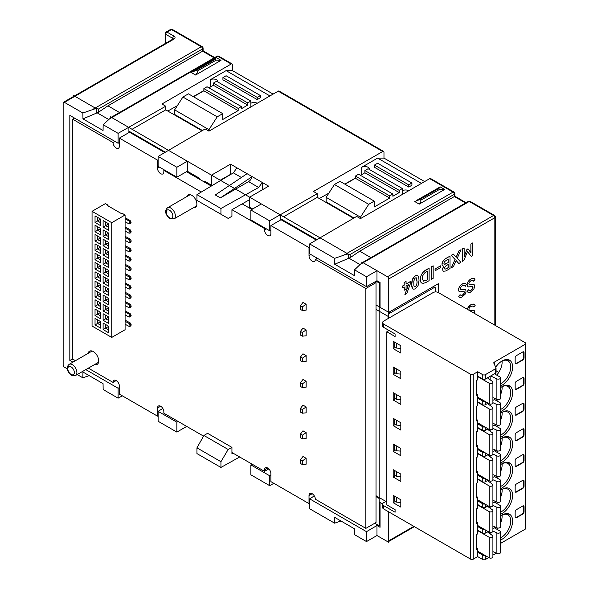 <?xml version="1.0" encoding="UTF-8"?>
<svg xmlns="http://www.w3.org/2000/svg" width="589" height="589" viewBox="0 0 589 589"><rect width="100%" height="100%" fill="white"/><g stroke="black" fill="none" stroke-linecap="round" stroke-linejoin="round"><path stroke-width="0.88" d="M424.632 181.574L383.976 158.095L383.976 152.227A1.796 1.038 -60 0 0 383.601 151.41A1.796 1.038 -60 0 0 382.703 151.498L313.451 191.477L317.265 193.678L269.629 220.823L269.629 230.733L250.877 219.911L250.877 210.001L269.629 220.823M273.112 94.093L232.456 70.621L232.456 64.753A1.796 1.038 -60 0 0 232.081 63.929A1.796 1.038 -60 0 0 231.182 64.017L161.938 103.995L165.745 106.197L118.109 133.342L118.109 143.26L69.826 115.378L69.826 360.38L72.926 362.169M67.345 368.861L64.415 367.168A1.796 1.038 60 0 1 63.148 364.966L63.148 103.082A1.796 1.038 60 0 1 63.516 102.258A1.796 1.038 60 0 1 64.415 102.346L82.865 113L82.953 118.882L103.06 130.493L103.149 124.706L118.109 133.342M85.803 369.605L118.109 388.254L118.109 398.171L103.149 389.528L103.06 383.645L82.953 372.034L82.865 377.821L77.196 374.545M69.826 360.38L72.734 359.135M118.109 143.26L119.368 142.582M176.862 177.179L158.117 166.356L158.117 156.438L176.862 167.269L187.346 161.217L187.346 171.237L176.862 177.179L176.862 167.269M199.421 179.189L199.421 178.202L187.346 171.237M211.127 86.598L208.823 87.79M203.868 90.603L193.251 96.618M177.363 105.637L167.806 111.056M202.439 130.5L174.638 114.45L174.638 109.863L208.948 129.676L217.208 116.836L222.73 113.64L222.73 119.515L238.17 110.599L238.17 108.398L241.35 106.565L241.35 108.766L247.704 105.1L247.704 102.898L250.877 101.065L250.877 103.266A4.491 2.592 0 0 1 257.231 103.266M496.041 368.059A1.796 1.038 180 0 1 495.511 368.795L485.307 374.685A1.796 1.038 180 0 1 482.759 374.685L477.679 371.755L477.679 376.15L482.759 379.088A1.796 1.038 0 0 0 485.307 379.088L495.511 373.19A1.796 1.038 0 0 0 496.041 372.462L496.041 368.059A1.796 1.038 180 0 0 495.982 367.786L493.832 363.163A1.796 1.038 0 0 1 493.766 362.89A1.796 1.038 0 0 1 494.296 362.161L525.329 344.241A1.796 1.038 180 0 0 525.852 343.512A1.796 1.038 180 0 0 525.329 342.776L438.29 292.527L438.29 283.721L388.74 312.332L380.06 307.325L380.06 282.499L376.982 280.717L376.982 270.704L387.466 276.756A1.796 1.038 60 0 1 388.74 278.958L388.74 312.332L390.006 313.068A2.695 1.553 -60 0 0 388.74 314.357M366.505 531.668L366.505 541.578L354.534 534.672L354.445 528.782L334.721 517.392L334.633 523.179L309.63 508.749L309.63 498.831L366.505 531.668L376.982 525.506L380.06 527.288L380.06 502.454L382.622 503.934M360.078 264.505L362.75 262.363L468.365 201.379A1.796 1.038 -120 0 1 469.264 201.475L360.078 264.505L354.534 269.843L366.505 276.756L376.982 270.704M465.56 202.999L454.362 196.535L359.702 251.186L350.19 257.643L350.138 254.448C348.725 253.793 346.634 254.028 343.88 255.155L334.633 258.357L334.721 264.24L354.445 275.63L354.534 269.843M376.982 280.717L366.505 286.666L309.63 253.83L309.63 243.92L334.633 258.357M366.505 276.756L366.505 286.666M252.681 208.955L249.603 207.181L249.603 197.16L261.361 203.949L250.877 210.001M269.629 230.733L270.888 230.063M362.647 174.079L360.343 175.264M355.388 178.077L344.771 184.099M328.883 193.111L319.326 198.537M353.952 217.974L326.159 201.931L326.159 197.344L360.468 217.15L368.729 204.317L374.251 201.121L374.251 206.989L389.69 198.081L389.69 195.879L392.87 194.046L392.87 196.247L399.217 192.574L399.217 190.372L402.397 188.539L402.397 190.74A4.491 2.592 0 0 1 408.751 190.74M220.242 180.205L230.549 174.359L230.549 164.147L211.488 175.154L211.488 185.174L204.501 181.14L204.501 182.126M211.488 175.154L187.346 161.217M230.549 164.147L268.665 186.161L249.603 197.16M158.117 156.438L205.134 128.939L208.948 131.141L278.192 91.162A1.796 1.038 120 0 1 279.09 91.067L383.601 151.41M383.976 158.095L377.623 158.095L361.734 167.269A4.491 2.592 0 0 1 368.088 167.269A4.491 2.592 0 0 1 369.406 169.102A4.491 2.592 0 0 1 369.362 169.47M421.459 183.407L377.623 158.095M408.751 187.074L411.925 185.24L411.925 183.039L377.623 163.234L374.442 165.067L374.442 167.269L408.751 187.074L408.751 184.872L411.925 183.039M466.09 202.697L454.899 196.24L454.855 193.56A1.796 1.016 179.1 0 1 454.333 194.289A1.796 1.038 -120 0 0 453.059 192.117A1.796 1.038 -60 0 1 453.957 192.029L430.611 178.548A1.796 1.038 120 0 0 429.712 178.636L360.468 218.615L360.468 217.15M334.721 264.24L350.19 257.643M359.702 251.186L370.901 257.651M309.63 243.92L356.654 216.421L360.468 218.615M280.416 214.948L280.416 220.087M280.416 218.615L316.727 239.576M353.481 218.254L317.265 197.344L317.265 193.678M317.265 197.344L283.596 216.781M419.235 204.133L414.789 201.563L419.611 199.583L420.76 200.245C421.157 201.342 420.649 202.638 419.235 204.133L444.643 189.459L440.197 186.89L416.401 200.525M420.76 200.245L439.814 189.238L438.672 188.576L439.18 187.368M439.814 189.238L444.643 189.459M262.311 189.827L262.311 182.487L258.659 187.464L220.941 208.491L220.941 214.234L196.954 200.378L196.954 194.635L233.369 172.864L236.903 167.821M265.168 228.157L264.535 228.525L231.933 209.699L249.603 199.671M231.933 209.699L231.933 216.303L228.164 218.401L220.941 214.234M247.063 173.689L215.302 194.959L220.382 197.897L248.558 181.633A5.389 3.114 -60 0 0 252.151 176.619L220.382 197.897M220.941 208.491L196.954 194.635M374.251 201.121L339.949 181.316L334.419 184.504L368.729 204.317M334.419 184.504L326.159 197.344M402.397 188.539L368.088 168.734L364.915 170.567L364.915 172.768L399.217 192.574M360.468 175.338L364.915 172.768M392.87 194.046L358.561 174.234L355.388 176.074L355.388 178.268L389.69 198.081M345.029 184.247L355.388 178.268M364.915 170.567L399.217 190.372M355.388 176.074L389.69 195.879M374.442 165.067L408.751 184.872M165.745 106.197L165.745 109.863L201.961 130.773M128.903 127.474L128.903 131.141L165.207 152.102M165.745 109.863L132.076 129.308M128.903 131.141L128.903 132.606M103.149 124.706L111.358 117.218L216.98 56.242A1.796 1.038 -120 0 1 217.878 56.33L108.693 119.368M197.131 71.136L216.192 60.13L215.044 59.467L215.559 58.259L216.568 57.781L221.015 60.35L195.607 75.024L191.16 72.454L195.99 70.474L197.131 71.136C197.536 72.233 197.028 73.529 195.607 75.024M82.953 118.882L98.422 112.285L98.37 109.09C96.949 108.435 94.866 108.67 92.105 109.797L82.865 113M119.515 112.514L107.934 105.829L98.422 112.285M214.698 57.56L203.124 50.882L203.087 48.202A1.796 1.016 179.1 0 1 202.564 48.931L98.37 109.09M107.934 105.829L202.616 51.191M232.456 70.621L226.102 70.621L210.221 79.787A4.491 2.592 0 0 1 216.568 79.787A4.491 2.592 0 0 1 217.886 81.621A4.491 2.592 0 0 1 217.842 81.989M269.939 95.926L226.102 70.621M257.231 99.593L260.404 97.759L260.404 95.558L226.102 75.753L222.922 77.586L222.922 79.787L257.231 99.593L257.231 97.391L260.404 95.558M208.948 131.141L208.948 129.676M222.73 113.64L188.428 93.835L182.899 97.03L217.208 116.836M182.899 97.03L174.638 109.863M250.877 101.065L216.568 81.253L213.395 83.093L213.395 85.287L247.704 105.1M208.948 87.857L213.395 85.287M241.35 106.565L207.041 86.76L203.868 88.593L203.868 90.794L238.17 110.599M193.509 96.773L203.868 90.794M213.395 83.093L247.704 102.898M203.868 88.593L238.17 108.398M222.922 77.586L257.231 97.391M216.192 60.13L221.015 60.35M366.505 541.578L376.982 535.526L388.74 542.314L388.74 511.87L388.74 540.842A1.796 1.038 60 0 1 388.365 541.666A1.796 1.038 60 0 1 387.466 541.578L376.982 535.526L376.982 525.506M334.633 523.179L340.95 520.993M82.865 377.821L89.182 375.635M118.109 398.171L122.357 395.852M119.368 387.562L118.109 388.254M176.862 422.18L176.862 432.09L158.117 421.268L158.117 411.358L176.862 422.18L178.114 421.444M158.117 411.358L162.807 408.435M309.63 498.831L314.327 495.909M270.888 475.036L269.629 475.735L269.629 485.645L273.878 483.333M252.129 464.176L250.877 464.912L269.629 475.735M176.862 432.09L186.713 426.407M269.629 485.645L250.877 474.822L250.877 464.912M203.927 435.485L196.954 447.846L196.954 453.589L220.941 467.445L220.941 461.702L228.164 449.481L203.927 435.485L207.564 433.313L231.933 447.382L231.933 453.979L233.237 453.265M220.941 467.445L239.686 456.99M228.164 449.481L231.933 447.382M220.941 461.702L196.954 447.846M469.617 310.609L473.976 310.278L469.521 310.558M467.46 308.82L470.236 305.205L472.43 304.138L474.285 304.292L472.989 303.968L470.817 304.712L468.594 306.597L467.364 308.769M467.482 251.628L471.2 256.355L467.504 251.584L463.808 260.625L462.255 261.406L462.255 248.933L464.139 247.962L464.139 256.752L466.922 249.412L467.96 248.816L470.964 252.85L470.869 243.964L472.628 242.948L472.724 255.479L471.2 256.355M470.869 252.718L470.869 243.964M466.922 249.412L464.139 256.458M456.107 260.552L458.802 263.511L456.122 260.515L453.442 266.611L451.336 267.715L455.039 259.44L451.203 255.317L453.324 254.095L456.232 257.253L458.934 250.855L461.04 249.751L457.211 258.276L460.922 262.289L458.802 263.511M458.934 250.855L456.151 257.165M443.723 266.228L442.589 268.569L442.957 270.911M443.053 270.969L442.685 268.628L443.878 266.206L442.575 265.823L442.022 264.8L442.611 261.796L445.21 258.821L450.04 256.097L450.04 268.569L445.799 270.984L443.355 271.234M445.21 258.821L443.222 260.632L442.044 263.084L442.052 265.131L443.186 266.191M435.021 268.959L440.682 265.801L440.682 267.553L435.116 270.763L435.021 268.959L440.682 265.801M431.339 279.37L431.244 266.839L433.173 265.838L433.173 278.31L431.339 279.37L431.244 266.839M425.81 269.976L429.123 268.172L429.123 280.644L425.906 282.506L423.219 283.412L421.216 282.676L420.325 280.57L420.517 277.154L421.481 274.548L423.469 271.801L429.123 268.172M411.667 285.496L412.337 279.701L414.671 276.293L416.46 275.438L417.837 275.74L418.617 276.992L419.051 280.239L418.102 285.569L415.392 288.787L413.765 289.236L412.572 288.654L411.63 284.406M408.457 284.575L404.879 294.662L408.604 284.494L406.064 285.959L406.064 289.177L404.245 290.23L404.15 287.064M406.064 284.001L410.585 281.395L410.68 282.882L406.771 293.565L404.879 294.662M404.245 290.23L404.245 287.012L402.655 287.815L402.655 285.967L404.15 285.105L404.15 282.484L406.064 281.49L406.064 284.112L410.68 281.446M473.851 281.328L472.717 280.298L470.876 280.769L469.359 282.124L468.822 283.795L469.558 284.914L473.35 284.399L474.285 284.818L474.616 286.953L473.828 289.118L470.412 292.196L468.815 292.6L467.637 291.982L467.32 291.371L468.601 289.766L469.595 290.465L470.994 290.237L472.459 288.927L473.011 287.336L472.334 286.416L468.586 286.953L467.578 286.497L467.062 284.885L467.703 282.264L469.588 279.893L471.892 278.531L473.821 278.369L474.962 279.333L473.851 281.328L473.085 280.445M467.114 285.555L467.806 286.688M472.643 286.519L472.834 287.859L471.951 289.361L470.559 290.34L468.962 290.186M468.601 289.766L467.224 291.319L468.012 292.335M474.079 284.642L469.219 284.774M465.31 286.261L464.176 285.231L462.328 285.702L460.819 287.057L460.281 288.72L461.018 289.847L464.809 289.332L465.744 289.751L466.076 291.886L465.281 294.051L461.872 297.128L460.274 297.533L459.096 296.908L458.772 296.304L460.061 294.691L461.054 295.398L462.446 295.17L463.918 293.859L464.471 292.269L463.793 291.349L460.046 291.886L459.037 291.43L458.514 289.817L459.162 287.196L461.047 284.826L463.352 283.456L465.281 283.302L466.422 284.266L465.31 286.261L464.544 285.378M458.573 290.487L459.265 291.621M464.103 291.452L464.287 292.792L463.403 294.294L462.019 295.273L460.414 295.118M460.061 294.691L458.676 296.252L459.472 297.268M465.531 289.574L460.679 289.707M474.285 304.292L475.139 305.426L473.851 307.024M473.519 306.494L472.172 305.978L470.228 306.906L469.065 308.356L469.013 310.263M474.071 310.337L474.624 311.316L474.447 313.4M472.805 312.332L472.187 312.096M462.35 261.464L462.255 248.933M462.35 248.992L464.139 247.962M467.018 249.464L468.056 248.867M470.964 244.015L472.724 243.007M451.432 267.767L455.039 259.44M455.135 259.491L451.203 255.317M451.299 255.368L453.42 254.146M459.03 250.907L461.04 249.751M445.306 258.873L445.888 258.387M445.983 258.438L450.04 256.097M446.631 268.658L448.222 267.737L448.222 264.424L445.475 266.221L444.57 267.708L444.57 268.724L445.196 269.158L448.126 267.686L448.126 264.483M448.222 259.027L444.459 261.671L443.9 263.312L444.32 264.262L448.222 262.628L448.222 259.027M445.947 268.989L446.536 268.606M445.851 268.93L444.835 269.055M444.916 264.314L448.126 262.569L448.126 259.086M444.82 264.262L444.275 264.225M435.116 270.763L435.116 269.018M431.339 266.898L433.173 265.838M421.93 283.154L421.474 282.889M421.312 282.727L420.877 282.234M420.612 281.461L420.325 280.57M420.421 280.629L420.244 279.451M420.34 279.51L420.325 278.214M420.421 278.266L420.413 277.647M420.509 277.706L420.517 277.154M420.612 277.205L420.62 276.734M420.708 276.793L420.708 276.403M420.804 276.455L420.877 275.902M420.973 275.954L421.223 275.063M421.319 275.122L421.481 274.548M421.577 274.599L421.834 273.929M421.93 273.988L422.21 273.333M422.306 273.384L422.549 272.862M422.644 272.921L423.116 272.177M423.211 272.236L423.469 271.801M424.117 271.345L424.824 270.638M424.919 270.69L425.906 270.034M427.297 271.109L424.426 273.112L422.718 275.777L422.298 279.105L423.557 281.152L427.297 279.841L427.297 271.109M425.457 280.85L427.202 279.782L427.202 271.168M425.361 280.791L423.211 280.982M411.726 284.465L411.667 283.287M411.763 283.338L411.77 282.271M411.866 282.33L411.91 281.395M412.005 281.446L412.064 280.666M412.16 280.725L412.204 280.114M412.3 280.173L412.337 279.701M412.433 279.753L412.58 279.09M412.675 279.142L412.845 278.509M412.941 278.568L413.044 278.17M413.139 278.229L413.309 277.765M413.404 277.824L413.677 277.294M413.772 277.353L414.126 276.786M414.222 276.845L414.671 276.293M414.766 276.351L415.297 275.866M415.392 275.917L415.922 275.571M416.018 275.63L416.46 275.438M412.941 288.978L412.572 288.654M412.668 288.713L412.337 288.323M412.3 288.109L412.064 287.668M412.16 287.719L411.91 287.115M412.005 287.167L411.77 286.394M411.866 286.445L411.763 285.547M417.1 282.175L416.681 278.214L415.952 277.706L414.833 278.354L413.802 281.196L413.868 285.753L414.222 286.703L415.09 286.968L416.681 285.01L417.1 282.175L416.29 277.809M416.791 284.634L417.005 282.116M416.695 284.575L415.598 286.563L414.391 286.85M402.751 287.874L402.655 285.967M402.751 286.026L404.15 285.105M404.245 285.157L404.15 282.484M404.245 282.536L406.064 281.49M467.21 285.606L467.062 284.885M467.158 284.943L467.114 284.156M467.21 284.215L467.239 283.53M467.335 283.581L467.364 283.073M467.57 282.83L467.703 282.264M467.799 282.322L467.88 281.947M467.975 282.006L468.115 281.571M468.211 281.623L468.365 281.196M468.689 280.96L468.977 280.467M469.308 280.283L469.588 279.893M469.683 279.952L470.14 279.466M470.236 279.517L470.825 279.017M470.92 279.076L471.384 278.73M471.48 278.781L471.892 278.531M473.917 278.42L474.285 278.604M458.669 290.539L458.514 289.817M458.61 289.876L458.573 289.089M458.669 289.147L458.698 288.463M458.794 288.514L458.824 288.006M459.03 287.763L459.162 287.196M459.258 287.255L459.332 286.88M459.427 286.939L459.575 286.497M459.67 286.556L459.825 286.129M460.142 285.893L460.436 285.4M460.767 285.216L461.047 284.826M461.143 284.885L461.599 284.391M461.695 284.45L462.277 283.95M462.372 284.001L462.836 283.662M462.932 283.714L463.352 283.456M465.376 283.353L465.744 283.537M264.535 228.525L264.535 229.99A4.491 2.592 -120 0 0 267.715 235.49A4.491 2.592 -120 0 0 269.961 235.71A4.491 2.592 -120 0 0 270.888 233.656L270.888 225.587L309.004 247.594L309.004 255.663A4.491 2.592 -120 0 0 312.185 261.163A4.491 2.592 -120 0 0 314.43 261.391A4.491 2.592 -120 0 0 315.358 259.329L365.865 288.492L365.865 528.37L376.032 522.502L376.032 282.624L374.84 281.932M270.888 225.587L281.056 219.719L316.109 239.959M186.485 171.723L211.311 186.05L186.485 171.723M242.182 203.882L251.827 209.448L242.182 203.882M74.575 118.124L72.675 119.221L113.014 142.509A4.491 2.592 -120 0 0 116.195 148.008A4.491 2.592 -120 0 0 118.441 148.237A4.491 2.592 -120 0 0 119.368 146.175L119.368 138.106L129.536 132.238L164.589 152.477M113.014 142.509L114.914 141.412M72.675 119.221L72.675 359.099L75.451 360.704M88.343 368.147L113.014 382.394A4.491 2.592 -120 0 1 113.949 380.332A4.491 2.592 -120 0 1 116.195 380.56L113.014 382.394M119.368 138.106L157.491 160.112L157.491 168.182A4.491 2.592 -120 0 0 160.664 173.689A4.491 2.592 -120 0 0 162.91 173.91A4.491 2.592 -120 0 0 163.845 171.855L163.845 170.383L164.471 170.022M201.32 192.021L163.845 170.383M365.865 528.37L315.358 499.214A4.491 2.592 -120 0 0 312.185 493.715A4.491 2.592 -120 0 0 309.939 493.486A4.491 2.592 -120 0 0 309.004 495.548L309.004 503.617L270.888 481.611L270.888 473.541A4.491 2.592 -120 0 0 267.715 468.034A4.491 2.592 -120 0 0 265.47 467.813A4.491 2.592 -120 0 0 264.535 469.867L264.535 471.34L268.798 468.881M160.664 406.233L157.491 408.067A4.491 2.592 -120 0 1 158.419 406.012A4.491 2.592 -120 0 1 160.664 406.233A4.491 2.592 -120 0 1 163.845 411.733L163.845 413.206L203.558 436.132M231.933 452.514L264.535 471.34M157.491 408.067L157.491 416.136L119.368 394.129L119.368 386.06A4.491 2.592 -120 0 0 116.195 380.56M94.527 364.591A7.635 4.41 -120 0 0 97.141 364.429A7.635 4.41 -120 0 0 98.311 358.311A7.635 4.41 -120 0 0 93.32 351.581A7.635 4.41 -120 0 0 89.506 351.206A7.635 4.41 -120 0 0 88.055 353.393M193.464 207.703A7.186 4.152 -120 0 0 195.386 207.424A7.186 4.152 -120 0 0 196.49 201.659A7.186 4.152 -120 0 0 191.793 195.327A7.186 4.152 -120 0 0 188.2 194.974A7.186 4.152 -120 0 0 186.993 196.498M158.117 415.775L157.491 416.136M309.63 503.256L309.004 503.617M365.865 288.492L376.032 282.624M317.257 258.232L315.358 259.329M309.63 247.233L309.004 247.594M158.117 159.752L157.491 160.112M73.632 96.419L73.632 95.558L96.5 108.766L96.5 112.433L108.626 119.434M110.474 117.822L110.474 116.836L348.268 254.124L348.268 257.791L360.012 264.571M361.867 262.959L361.867 261.972L388.74 277.485L388.74 318.2M388.74 330.304L388.74 330.672M374.759 523.238L379.206 525.808L379.206 282.992L376.121 281.211M108.759 329.906L105.645 328.11L105.645 324.51L103.104 323.044L103.104 329.575L108.759 326.306L108.759 332.837L103.104 329.575M108.03 205.87L108.03 205.141L107.397 205.509L121.82 213.829L122.453 213.468L125.089 214.992L111.748 222.694L92.053 211.318L92.053 326.056L111.748 337.423L111.748 222.694M108.03 205.141L105.394 203.617L92.053 211.318M111.748 337.423L125.089 329.722L125.089 214.992M95.035 278.332L95.035 271.801L100.69 275.07L100.69 281.601L95.035 278.332L97.583 276.867L97.583 273.274L95.035 271.801M95.035 287.653L95.035 281.122L100.69 284.384L100.69 290.914L95.035 287.653L97.583 286.18L97.583 282.587L95.035 281.122M95.035 296.966L95.035 290.436L100.69 293.705L100.69 300.228L95.035 296.966L97.583 295.501L97.583 291.901L95.035 290.436M95.035 306.28L95.035 299.757L100.69 303.018L100.69 309.549L95.035 306.28L97.583 304.815L97.583 301.222L95.035 299.757M95.035 315.601L95.035 309.07L100.69 312.332L100.69 318.863L95.035 315.601L97.583 314.128L97.583 310.536L95.035 309.07M95.035 324.914L95.035 318.384L100.69 321.653L100.69 328.183L95.035 324.914L97.583 323.449L97.583 319.856L95.035 318.384M95.035 222.436L95.035 215.905L100.69 219.167L100.69 225.697L95.035 222.436L97.583 220.963L97.583 217.37L95.035 215.905M95.035 231.749L95.035 225.219L100.69 228.488L100.69 235.011L95.035 231.749L97.583 230.284L97.583 226.691L95.035 225.219M95.035 241.07L95.035 234.54L100.69 237.801L100.69 244.332L95.035 241.07L97.583 239.598L97.583 236.005L95.035 234.54M95.035 250.384L95.035 243.853L100.69 247.122L100.69 253.645L95.035 250.384L97.583 248.919L97.583 245.318L95.035 243.853M95.035 259.697L95.035 253.174L100.69 256.436L100.69 262.966L95.035 259.697L97.583 258.232L97.583 254.639L95.035 253.174M95.035 269.018L95.035 262.488L100.69 265.749L100.69 272.28L95.035 269.018L97.583 267.546L97.583 263.953L95.035 262.488M103.104 323.044L108.759 326.306M103.104 320.254L103.104 313.731L108.759 316.992L108.759 323.523L103.104 320.254L105.645 318.789L105.645 315.196L103.104 313.731M103.104 310.94L103.104 304.41L108.759 307.679L108.759 314.202L103.104 310.94L105.645 309.475L105.645 305.882L103.104 304.41M103.104 301.627L103.104 295.096L108.759 298.358L108.759 304.888L103.104 301.627L105.645 300.154L105.645 296.561L103.104 295.096M103.104 292.306L103.104 285.775L108.759 289.044L108.759 295.575L103.104 292.306L105.645 290.841L105.645 287.248L103.104 285.775M103.104 282.992L103.104 276.462L108.759 279.723L108.759 286.254L103.104 282.992L105.645 281.527L105.645 277.927L103.104 276.462M103.104 273.671L103.104 267.148L108.759 270.41L108.759 276.94L103.104 273.671L105.645 272.206L105.645 268.613L103.104 267.148M103.104 264.358L103.104 257.827L108.759 261.096L108.759 267.62L103.104 264.358L105.645 262.893L105.645 259.3L103.104 257.827M103.104 255.044L103.104 248.514L108.759 251.775L108.759 258.306L103.104 255.044L105.645 253.572L105.645 249.979L103.104 248.514M103.104 245.723L103.104 239.193L108.759 242.462L108.759 248.992L103.104 245.723L105.645 244.258L105.645 240.665L103.104 239.193M103.104 236.41L103.104 229.879L108.759 233.141L108.759 239.671L103.104 236.41L105.645 234.945L105.645 231.344L103.104 229.879M103.104 227.089L103.104 220.566L108.759 223.827L108.759 230.358L103.104 227.089L105.645 225.624L105.645 222.031L103.104 220.566M100.69 275.07L97.583 276.867L100.69 278.663M100.69 284.384L97.583 286.18L100.69 287.977M100.69 293.705L97.583 295.501L100.69 297.298M100.69 303.018L97.583 304.815L100.69 306.611M100.69 312.332L97.583 314.128L100.69 315.932M100.69 325.246L97.583 323.449L100.69 321.653M125.089 310.852L130.132 313.562L131.119 315.196L131.119 315.932L130.103 316.514L129.116 314.151L125.089 311.986M125.089 314.916L129.116 317.088L130.103 316.514L129.116 317.088M108.759 320.585L105.645 318.789L108.759 316.992M100.69 219.167L97.583 220.963L100.69 222.767M100.69 232.081L97.583 230.284L100.69 228.488M125.089 231.072L129.116 233.237L130.103 232.67L129.116 230.306L125.089 228.134M129.116 233.237L131.119 232.081L130.132 232.648L131.119 232.081L131.119 231.344L130.103 231.933M125.089 227.001L130.132 229.717L131.119 231.344M108.759 236.741L105.645 234.945L108.759 233.141M125.089 221.751L129.116 223.923L130.103 223.349L129.116 220.985L125.089 218.821M129.116 223.923L131.06 222.797L130.073 223.371L131.06 222.797L131.06 222.068L130.103 222.62M125.089 217.753L130.073 220.433L131.06 222.068M129.116 220.985L130.073 220.433M108.759 227.42L105.645 225.624L108.759 223.827M100.69 237.801L97.583 239.598L100.69 241.394M100.69 247.122L97.583 248.919L100.69 250.715M100.69 256.436L97.583 258.232L100.69 260.029M100.69 265.749L97.583 267.546L100.69 269.35M108.759 307.679L105.645 309.475L108.759 311.272M125.089 301.531L130.132 304.248L131.119 305.882L131.119 306.611L130.103 307.2L129.116 304.837L125.089 302.665M125.089 305.603L129.116 307.767L130.103 307.2L129.116 307.767M108.759 298.358L105.645 300.154L108.759 301.951M125.089 292.218L130.132 294.934L131.119 296.561L131.119 297.298L130.103 297.887L129.116 295.516L125.089 293.351M125.089 296.282L129.116 298.454L130.103 297.887L129.116 298.454M108.759 289.044L105.645 290.841L108.759 292.637M125.089 282.897L130.132 285.613L131.119 287.248L131.119 287.977L130.103 288.566L129.116 286.202L125.089 284.031M125.089 286.968L129.116 289.14L130.103 288.566L129.116 289.14M108.759 279.723L105.645 281.527L108.759 283.324M125.089 273.583L130.132 276.3L131.119 277.927L131.119 278.663L130.103 279.252L129.116 276.889L125.089 274.717M125.089 277.655L129.116 279.819L130.103 279.252L129.116 279.819M108.759 270.41L105.645 272.206L108.759 274.003M125.089 268.334L129.116 270.506L130.103 269.931L129.116 267.568L125.089 265.403M129.116 270.506L131.119 269.35L130.132 269.917L131.119 269.35L131.119 268.613L130.103 269.202M125.089 264.27L130.132 266.979L131.119 268.613M108.759 261.096L105.645 262.893L108.759 264.689M125.089 259.02L129.116 261.185L130.103 260.618L129.116 258.254L125.089 256.082M129.116 261.185L131.119 260.029L130.132 260.603L131.119 260.029L131.119 259.3L130.103 259.882M125.089 254.949L130.132 257.665L131.119 259.3M108.759 251.775L105.645 253.572L108.759 255.368M125.089 249.699L129.116 251.871L130.103 251.304L129.116 248.933L125.089 246.769M129.116 251.871L131.119 250.715L130.132 251.282L131.119 250.715L131.119 249.979L130.103 250.568M125.089 245.635L130.132 248.352L131.119 249.979M108.759 242.462L105.645 244.258L108.759 246.055M125.089 240.386L129.116 242.558L130.103 241.983L129.116 239.62L125.089 237.448M129.116 242.558L131.119 241.394L130.132 241.969L131.119 241.394L131.119 240.665L130.103 241.247M125.089 236.314L130.132 239.031L131.119 240.665M125.089 320.166L130.132 322.882L131.119 324.51L131.119 325.246L130.103 325.835L129.116 323.471L125.089 321.299M125.089 324.237L129.116 326.402L130.103 325.835L129.116 326.402M438.29 292.527A3.593 2.076 180 0 0 433.209 292.527L383.653 321.138A3.593 2.076 180 0 0 382.6 322.603A3.593 2.076 180 0 0 383.653 324.068L470.692 374.317A1.796 1.038 180 0 0 473.232 374.317L473.232 559.182A1.796 1.038 0 0 1 470.692 559.182L383.653 508.933A3.593 2.076 0 0 1 382.6 507.468L382.6 504.162A3.593 2.076 180 0 1 383.653 502.697L386.833 500.864M522.789 505.995L516.435 509.669A1.796 1.038 120 0 0 515.161 511.87L515.161 517.002A1.796 1.038 120 0 0 515.537 517.827A1.796 1.038 120 0 0 516.435 517.738L522.789 514.064A1.796 1.038 120 0 0 524.055 511.87L524.055 506.731A1.796 1.038 120 0 0 523.687 505.907A1.796 1.038 120 0 0 522.789 505.995M523.393 505.826A1.796 1.038 -60 0 1 523.673 506.584L523.673 511.723A1.796 1.038 -60 0 1 522.406 513.925L516.178 517.517A1.796 1.038 -60 0 1 515.323 517.628M525.852 343.512L525.852 528.37A1.796 1.038 0 0 1 525.329 529.106L500.532 543.419M500.532 539.98A14.828 8.563 120 0 0 502.137 539.193A14.828 8.563 120 0 0 508.925 532.39A14.828 8.563 120 0 0 509.772 514.388A14.828 8.563 120 0 0 502.137 514.985L502.137 514.985A14.828 8.563 120 0 0 500.532 516.052M516.435 483.989A1.796 1.038 120 0 0 515.161 486.19L515.161 491.329A1.796 1.038 120 0 0 515.537 492.146A1.796 1.038 120 0 0 516.435 492.058L522.789 488.391A1.796 1.038 120 0 0 524.055 486.19L524.055 481.058A1.796 1.038 120 0 0 523.687 480.234A1.796 1.038 120 0 0 522.789 480.322L516.435 483.989M500.532 514.3A14.828 8.563 120 0 0 502.137 513.52A14.828 8.563 120 0 0 508.925 506.717A14.828 8.563 120 0 0 509.772 488.708A14.828 8.563 120 0 0 502.137 489.312L502.137 489.312A14.828 8.563 120 0 0 500.532 490.379M516.435 458.316A1.796 1.038 120 0 0 515.161 460.517L515.161 465.649A1.796 1.038 120 0 0 515.537 466.473A1.796 1.038 120 0 0 516.435 466.385L522.789 462.718A1.796 1.038 120 0 0 524.055 460.517L524.055 455.378A1.796 1.038 120 0 0 523.687 454.561A1.796 1.038 120 0 0 522.789 454.649L516.435 458.316M500.532 488.627A14.828 8.563 120 0 0 502.137 487.839A14.828 8.563 120 0 0 508.925 481.044A14.828 8.563 120 0 0 509.772 463.035A14.828 8.563 120 0 0 502.137 463.631L502.137 463.631A14.828 8.563 120 0 0 500.532 464.706M516.435 432.643A1.796 1.038 120 0 0 515.161 434.844L515.161 439.976A1.796 1.038 120 0 0 515.537 440.8A1.796 1.038 120 0 0 516.435 440.712L522.789 437.038A1.796 1.038 120 0 0 524.055 434.844L524.055 429.705A1.796 1.038 120 0 0 523.687 428.88A1.796 1.038 120 0 0 522.789 428.969L516.435 432.643M500.532 462.954A14.828 8.563 120 0 0 502.137 462.166A14.828 8.563 120 0 0 508.925 455.363A14.828 8.563 120 0 0 509.772 437.362A14.828 8.563 120 0 0 502.137 437.958L502.137 437.958A14.828 8.563 120 0 0 500.532 439.026M516.435 406.962A1.796 1.038 120 0 0 515.161 409.164L515.161 414.303A1.796 1.038 120 0 0 515.537 415.12A1.796 1.038 120 0 0 516.435 415.031L522.789 411.365A1.796 1.038 120 0 0 524.055 409.164L524.055 404.032A1.796 1.038 120 0 0 523.687 403.207A1.796 1.038 120 0 0 522.789 403.296L516.435 406.962M500.532 437.274A14.828 8.563 120 0 0 502.137 436.493A14.828 8.563 120 0 0 508.925 429.69A14.828 8.563 120 0 0 509.772 411.682A14.828 8.563 120 0 0 502.137 412.285L502.137 412.285A14.828 8.563 120 0 0 500.532 413.353M516.435 381.289A1.796 1.038 120 0 0 515.161 383.491L515.161 388.622A1.796 1.038 120 0 0 515.537 389.447A1.796 1.038 120 0 0 516.435 389.358L522.789 385.692A1.796 1.038 120 0 0 524.055 383.491L524.055 378.352A1.796 1.038 120 0 0 523.687 377.534A1.796 1.038 120 0 0 522.789 377.623L516.435 381.289M500.532 411.601A14.828 8.563 120 0 0 502.137 410.813A14.828 8.563 120 0 0 508.925 404.017A14.828 8.563 120 0 0 509.772 386.009A14.828 8.563 120 0 0 502.137 386.605L502.137 386.605A14.828 8.563 120 0 0 500.532 387.68M500.532 385.928A14.828 8.563 120 0 0 502.137 385.14A14.828 8.563 120 0 0 508.925 378.337A14.828 8.563 120 0 0 509.772 360.335A14.828 8.563 120 0 0 502.137 360.932L502.137 360.932A14.828 8.563 120 0 0 495.702 367.197M516.435 355.616A1.796 1.038 120 0 0 515.161 357.817L515.161 362.949A1.796 1.038 120 0 0 515.537 363.774A1.796 1.038 120 0 0 516.435 363.685L522.789 360.012A1.796 1.038 120 0 0 524.055 357.817L524.055 352.678A1.796 1.038 120 0 0 523.687 351.854A1.796 1.038 120 0 0 522.789 351.942L516.435 355.616M515.323 491.955A1.796 1.038 -60 0 0 516.178 491.837L522.406 488.244A1.796 1.038 -60 0 0 523.673 486.043L523.673 480.911A1.796 1.038 -60 0 0 523.393 480.153M477.679 376.15L477.679 379.824L476.413 380.553L476.413 395.226L477.679 394.49L477.679 405.497L476.413 406.233L476.413 420.899L477.679 420.171L477.679 431.17L476.413 431.906L476.413 446.58L477.679 445.844L477.679 456.85L476.413 457.579L476.413 472.253L477.679 471.517L477.679 482.524L476.413 483.26L476.413 497.926L477.679 497.197L477.679 508.197L476.413 508.933L476.413 523.606L477.679 522.87L477.679 533.877L476.413 534.606L476.413 549.279L477.679 548.543L477.679 556.612L473.232 559.182M389.057 330.488L386.833 331.769L386.833 504.898L395.094 509.669L395.094 512.231L383.653 505.634A3.593 2.076 180 0 1 382.6 504.162M386.833 331.769L395.094 336.54L395.094 333.97L383.653 327.374A3.593 2.076 0 0 1 382.6 325.901L382.6 322.603M400.807 481.427L393.187 477.024L393.187 469.683L400.807 474.086L400.807 481.427M400.807 455.746L393.187 451.343L393.187 444.01L400.807 448.413L400.807 455.746M400.807 430.073L393.187 425.67L393.187 418.337L400.807 422.74L400.807 430.073M400.807 404.4L393.187 399.997L393.187 392.657L400.807 397.06L400.807 404.4M400.807 378.72L393.187 374.317L393.187 366.984L400.807 371.387L400.807 378.72M400.807 353.047L393.187 348.644L393.187 341.311L400.807 345.714L400.807 353.047M400.807 507.1L393.187 502.697L393.187 495.364L400.807 499.766L400.807 507.1M477.679 371.755L473.232 374.317M477.679 530.203L482.759 533.141A1.796 1.038 0 0 0 485.307 533.141L488.097 531.528M484.865 529.658A1.796 1.038 180 0 1 482.759 529.474L477.679 526.537M492.905 528.753L495.511 527.243A1.796 1.038 0 0 0 495.607 527.192M492.905 551.606L496.88 553.461A2.246 1.296 0 0 0 499.258 553.616A2.246 1.296 0 0 0 500.532 552.445L500.532 531.911A2.246 1.296 180 0 0 499.877 530.991L494.451 527.862M500.532 531.911A2.246 1.296 180 0 1 499.258 533.074A2.246 1.296 180 0 1 496.88 532.92L492.905 531.072M487.42 531.919L492.404 535.504A2.246 1.296 180 0 1 492.905 536.314A2.246 1.296 180 0 1 491.624 537.485A2.246 1.296 180 0 1 489.253 537.33L477.679 530.645M484.865 555.331A1.796 1.038 180 0 1 482.759 555.147L477.679 552.217M477.679 551.186L489.253 557.864A2.246 1.296 0 0 0 491.624 558.026A2.246 1.296 0 0 0 492.905 556.855L492.905 536.314M489.253 557.864L489.253 537.33M477.679 397.133L489.253 403.811A2.246 1.296 0 0 0 491.624 403.973A2.246 1.296 0 0 0 492.905 402.802L492.905 382.261A2.246 1.296 180 0 1 491.624 383.432A2.246 1.296 180 0 1 489.253 383.277L489.253 403.811M492.905 397.553L496.88 399.408A2.246 1.296 0 0 0 499.258 399.563A2.246 1.296 0 0 0 500.532 398.392L500.532 377.858A2.246 1.296 180 0 1 499.258 379.021A2.246 1.296 180 0 1 496.88 378.867L490.681 375.981M500.532 377.858A2.246 1.296 180 0 0 499.877 376.938L494.451 373.809M487.42 377.866L492.404 381.451A2.246 1.296 180 0 1 492.905 382.261M477.679 376.592L489.253 383.277M484.865 401.278A1.796 1.038 180 0 1 482.759 401.094L477.679 398.164M500.532 383.837A13.473 7.782 120 0 0 501.187 383.491A13.473 7.782 120 0 0 510.715 366.984A13.473 7.782 120 0 0 508.123 360.939A13.473 7.782 120 0 0 507.924 360.814A13.473 7.782 120 0 0 501.651 361.226M496.704 375.105A13.473 7.782 120 0 0 498.78 372.358A13.473 7.782 -60 0 0 502.137 362.036A13.473 7.782 -60 0 0 502.093 361.005M496.041 370.731L498.78 372.358M477.679 401.831L482.759 404.761A1.796 1.038 0 0 0 485.307 404.761L488.097 403.148M492.905 400.38L495.511 398.871A1.796 1.038 0 0 0 495.607 398.812M492.905 423.233L496.88 425.081A2.246 1.296 0 0 0 499.258 425.243A2.246 1.296 0 0 0 500.532 424.073L500.532 403.531A2.246 1.296 180 0 0 499.877 402.611L494.451 399.482M500.532 403.531A2.246 1.296 180 0 1 499.258 404.702A2.246 1.296 180 0 1 496.88 404.54L492.905 402.692M487.42 403.539L492.404 407.124A2.246 1.296 180 0 1 492.905 407.934A2.246 1.296 180 0 1 491.624 409.105A2.246 1.296 180 0 1 489.253 408.95L477.679 402.272M484.865 426.959A1.796 1.038 180 0 1 482.759 426.775L477.679 423.837M477.679 422.806L489.253 429.491A2.246 1.296 0 0 0 491.624 429.646A2.246 1.296 0 0 0 492.905 428.475L492.905 407.934M489.253 429.491L489.253 408.95M500.532 409.517A13.473 7.782 120 0 0 501.187 409.164A13.473 7.782 120 0 0 510.715 392.657A13.473 7.782 120 0 0 508.123 386.612A13.473 7.782 120 0 0 507.924 386.487A13.473 7.782 120 0 0 501.651 386.899M496.704 400.785A13.473 7.782 120 0 0 497.646 399.636M502.093 386.686A13.473 7.782 -60 0 1 502.137 387.709A13.473 7.782 -60 0 1 500.532 394.748M477.679 427.504L482.759 430.441A1.796 1.038 0 0 0 485.307 430.441L488.097 428.821M492.905 426.053L495.511 424.544A1.796 1.038 0 0 0 495.607 424.485M492.905 448.906L496.88 450.754A2.246 1.296 0 0 0 499.258 450.916A2.246 1.296 0 0 0 500.532 449.746L500.532 429.204A2.246 1.296 180 0 0 499.877 428.291L494.451 425.155M500.532 429.204A2.246 1.296 180 0 1 499.258 430.375A2.246 1.296 180 0 1 496.88 430.213L492.905 428.365M487.42 429.219L492.404 432.805A2.246 1.296 180 0 1 492.905 433.614A2.246 1.296 180 0 1 491.624 434.785A2.246 1.296 180 0 1 489.253 434.623L477.679 427.945M484.865 452.632A1.796 1.038 180 0 1 482.759 452.448L477.679 449.51M477.679 448.487L489.253 455.164A2.246 1.296 0 0 0 491.624 455.326A2.246 1.296 0 0 0 492.905 454.156L492.905 433.614M489.253 455.164L489.253 434.623M500.532 435.19A13.473 7.782 120 0 0 501.187 434.844A13.473 7.782 120 0 0 510.715 418.337A13.473 7.782 120 0 0 508.123 412.285A13.473 7.782 120 0 0 507.924 412.167A13.473 7.782 120 0 0 501.651 412.58M496.704 426.458A13.473 7.782 120 0 0 497.646 425.317M502.093 412.359A13.473 7.782 -60 0 1 502.137 413.382A13.473 7.782 -60 0 1 500.532 420.421M477.679 453.177L482.759 456.114A1.796 1.038 0 0 0 485.307 456.114L488.097 454.502M492.905 451.726L495.511 450.217A1.796 1.038 0 0 0 495.607 450.165M492.905 474.579L496.88 476.435A2.246 1.296 0 0 0 499.258 476.589A2.246 1.296 0 0 0 500.532 475.419L500.532 454.885A2.246 1.296 180 0 0 499.877 453.964L494.451 450.835M500.532 454.885A2.246 1.296 180 0 1 499.258 456.048A2.246 1.296 180 0 1 496.88 455.893L492.905 454.045M487.42 454.892L492.404 458.478A2.246 1.296 180 0 1 492.905 459.287A2.246 1.296 180 0 1 491.624 460.458A2.246 1.296 180 0 1 489.253 460.303L477.679 453.618M484.865 478.305A1.796 1.038 180 0 1 482.759 478.121L477.679 475.19M477.679 474.16L489.253 480.838A2.246 1.296 0 0 0 491.624 480.999A2.246 1.296 0 0 0 492.905 479.829L492.905 459.287M489.253 480.838L489.253 460.303M500.532 460.863A13.473 7.782 120 0 0 501.187 460.517A13.473 7.782 120 0 0 510.715 444.01A13.473 7.782 120 0 0 508.123 437.966A13.473 7.782 120 0 0 507.924 437.841A13.473 7.782 120 0 0 501.651 438.253M496.704 452.131A13.473 7.782 120 0 0 497.646 450.99M502.093 438.032A13.473 7.782 -60 0 1 502.137 439.063A13.473 7.782 -60 0 1 500.532 446.094M477.679 478.857L482.759 481.787A1.796 1.038 0 0 0 485.307 481.787L488.097 480.175M492.905 477.407L495.511 475.897A1.796 1.038 0 0 0 495.607 475.838M492.905 500.26L496.88 502.108A2.246 1.296 0 0 0 499.258 502.27A2.246 1.296 0 0 0 500.532 501.099L500.532 480.558A2.246 1.296 180 0 0 499.877 479.637L494.451 476.508M500.532 480.558A2.246 1.296 180 0 1 499.258 481.728A2.246 1.296 180 0 1 496.88 481.566L492.905 479.718M487.42 480.565L492.404 484.151A2.246 1.296 180 0 1 492.905 484.961A2.246 1.296 180 0 1 491.624 486.131A2.246 1.296 180 0 1 489.253 485.977L477.679 479.299M484.865 503.985A1.796 1.038 180 0 1 482.759 503.801L477.679 500.864M477.679 499.833L489.253 506.518A2.246 1.296 0 0 0 491.624 506.673A2.246 1.296 0 0 0 492.905 505.502L492.905 484.961M489.253 506.518L489.253 485.977M500.532 486.543A13.473 7.782 120 0 0 501.187 486.19A13.473 7.782 120 0 0 510.715 469.683A13.473 7.782 120 0 0 508.123 463.639A13.473 7.782 120 0 0 507.924 463.514A13.473 7.782 120 0 0 501.651 463.926M496.704 477.812A13.473 7.782 120 0 0 497.646 476.663M502.093 463.712A13.473 7.782 -60 0 1 502.137 464.736A13.473 7.782 -60 0 1 500.532 471.774M477.679 504.53L482.759 507.468A1.796 1.038 0 0 0 485.307 507.468L488.097 505.848M492.905 503.08L495.511 501.57A1.796 1.038 0 0 0 495.607 501.511M492.905 525.933L496.88 527.781A2.246 1.296 0 0 0 499.258 527.943A2.246 1.296 0 0 0 500.532 526.772L500.532 506.231A2.246 1.296 180 0 0 499.877 505.318L494.451 502.181M500.532 506.231A2.246 1.296 180 0 1 499.258 507.401A2.246 1.296 180 0 1 496.88 507.239L492.905 505.391M487.42 506.245L492.404 509.831A2.246 1.296 180 0 1 492.905 510.641A2.246 1.296 180 0 1 491.624 511.812A2.246 1.296 180 0 1 489.253 511.65L477.679 504.972M477.679 525.513L489.253 532.191A2.246 1.296 0 0 0 491.624 532.353A2.246 1.296 0 0 0 492.905 531.182L492.905 510.641M489.253 532.191L489.253 511.65M500.532 512.216A13.473 7.782 120 0 0 501.187 511.87A13.473 7.782 120 0 0 510.715 495.364A13.473 7.782 120 0 0 508.123 489.312A13.473 7.782 120 0 0 507.924 489.194A13.473 7.782 120 0 0 501.651 489.606M496.704 503.485A13.473 7.782 120 0 0 497.646 502.343M502.093 489.385A13.473 7.782 -60 0 1 502.137 490.409A13.473 7.782 -60 0 1 500.532 497.447M476.413 522.134L477.679 522.87M476.413 496.461L477.679 497.197M476.413 470.788L477.679 471.517M476.413 445.107L477.679 445.844M476.413 419.434L477.679 420.171M476.413 393.761L477.679 394.49M523.393 351.773A1.796 1.038 -60 0 1 523.673 352.531L523.673 357.67A1.796 1.038 -60 0 1 522.406 359.872L516.178 363.465A1.796 1.038 -60 0 1 515.323 363.575M523.393 377.446A1.796 1.038 -60 0 1 523.673 378.212L523.673 383.343A1.796 1.038 -60 0 1 522.406 385.545L516.178 389.138A1.796 1.038 -60 0 1 515.323 389.248M523.393 403.126A1.796 1.038 -60 0 1 523.673 403.885L523.673 409.016A1.796 1.038 -60 0 1 522.406 411.218L516.178 414.811A1.796 1.038 -60 0 1 515.323 414.928M523.393 428.799A1.796 1.038 -60 0 1 523.673 429.558L523.673 434.697A1.796 1.038 -60 0 1 522.406 436.898L516.178 440.491A1.796 1.038 -60 0 1 515.323 440.601M523.393 454.472A1.796 1.038 -60 0 1 523.673 455.238L523.673 460.37A1.796 1.038 -60 0 1 522.406 462.571L516.178 466.164A1.796 1.038 -60 0 1 515.323 466.274M396.677 497.381L396.677 502.145L394.77 501.048L394.77 496.277M396.677 502.145L400.807 502.469M395.41 501.416L393.187 502.697M396.677 471.701L396.677 476.472L394.77 475.375L394.77 470.604M396.677 476.472L400.807 476.788M395.41 475.735L393.187 477.024M396.677 446.028L396.677 450.799L394.77 449.694L394.77 444.931M396.677 450.799L400.807 451.115M395.41 450.062L393.187 451.343M396.677 420.355L396.677 425.118L394.77 424.021L394.77 419.25M396.677 425.118L400.807 425.442M395.41 424.389L393.187 425.67M396.677 394.674L396.677 399.445L394.77 398.348L394.77 393.577M396.677 399.445L400.807 399.762M395.41 398.709L393.187 399.997M396.677 369.001L396.677 373.772L394.77 372.668L394.77 367.904M396.677 373.772L400.807 374.089M395.41 373.036L393.187 374.317M396.677 343.328L396.677 348.092L394.77 346.995L394.77 342.224M396.677 348.092L400.807 348.416M395.41 347.363L393.187 348.644M488.737 557.569L485.307 559.55A1.796 1.038 0 0 1 482.759 559.55L477.679 556.612M496.026 553.064A1.796 1.038 0 0 1 495.511 553.653L492.905 555.162M500.532 537.89A13.473 7.782 120 0 0 501.187 537.543A13.473 7.782 120 0 0 510.715 521.037A13.473 7.782 120 0 0 508.123 514.992A13.473 7.782 120 0 0 507.924 514.867A13.473 7.782 120 0 0 501.651 515.279M496.704 529.158A13.473 7.782 120 0 0 497.646 528.016M502.093 515.058A13.473 7.782 -60 0 1 502.137 516.082A13.473 7.782 -60 0 1 500.532 523.12M476.413 547.814L477.679 548.543M418.757 300.869L397.31 313.252M435.75 291.916L435.75 288.86A2.695 1.553 -60 0 0 435.19 287.623A2.695 1.553 -60 0 0 433.843 287.756L390.006 313.068M376.032 309.402L388.099 316.367L388.099 318.568M388.099 329.936L388.099 331.04M302.334 438.879L306.147 438.51L306.147 432.643L302.974 430.809L300.434 434.108L300.434 437.774L302.334 438.879L302.334 435.212L300.434 434.108M306.147 432.643L302.334 435.212M302.334 413.198L306.147 412.837L306.147 406.962L302.974 405.129L300.434 408.435L300.434 412.101L302.334 413.198L302.334 409.532L300.434 408.435M306.147 406.962L302.334 409.532M302.334 387.525L306.147 387.157L306.147 381.289L302.974 379.456L300.434 382.754L300.434 386.428L302.334 387.525L302.334 383.859L300.434 382.754M306.147 381.289L302.334 383.859M302.334 361.852L306.147 361.484L306.147 355.616L302.974 353.783L300.434 357.081L300.434 360.748L302.334 361.852L302.334 358.186L300.434 357.081M306.147 355.616L302.334 358.186M302.334 336.172L306.147 335.811L306.147 329.936L302.974 328.102L300.434 331.408L300.434 335.075L302.334 336.172L302.334 332.505L300.434 331.408M306.147 329.936L302.334 332.505M302.334 310.499L306.147 310.131L306.147 304.263L302.974 302.429L300.434 305.728L300.434 309.402L302.334 310.499L302.334 306.832L300.434 305.728M306.147 304.263L302.334 306.832M302.334 464.552L306.147 464.184L306.147 458.316L302.974 456.482L300.434 459.781L300.434 463.455L302.334 464.552L302.334 460.885L300.434 459.781M306.147 458.316L302.334 460.885M415.753 302.238L415.753 302.606M172.739 39.198L172.739 38.344L165.745 34.309A1.796 1.038 180 0 1 165.222 33.573L165.222 43.542M214.175 57.862L202.594 51.177L202.564 48.931A1.796 1.038 -120 0 0 201.291 46.759L171.465 29.538L167.018 32.108A1.796 1.038 120 0 0 165.745 34.309L165.745 43.233M173.24 38.903A1.796 1.038 0 0 0 172.739 38.344A1.796 1.038 -60 0 1 174.005 36.143L167.018 32.108A1.796 1.038 60 0 0 166.12 32.02A1.796 1.796 0 0 0 165.222 33.573M387.466 276.756L493.56 215.5A1.796 1.038 -60 0 1 494.458 215.412L470.162 201.379A1.796 1.038 120 0 0 469.264 201.475L493.56 215.5A1.796 1.038 -120 0 1 494.834 217.702L388.74 278.958M494.458 215.412A1.796 1.796 0 0 1 495.356 216.966A1.796 1.038 180 0 1 494.834 217.702L494.834 325.172M174.035 218.865L169.934 218.629C166.923 216.296 163.367 211.48 167.615 207.74A6.42 3.703 60 0 1 170.825 208.057A6.42 3.703 60 0 1 175.021 213.719A6.42 3.703 60 0 1 174.035 218.865L196.593 205.907M169.558 210.258A4.624 2.673 60 0 1 170.405 210.877A4.624 2.673 60 0 1 172.798 216.399A4.624 2.673 60 0 1 169.558 217.805A4.624 2.673 60 0 1 168.712 217.194A4.624 2.673 60 0 1 166.319 211.672A4.624 2.673 60 0 1 169.558 210.258M382.703 151.498L278.192 91.162M361.734 174.477L361.734 167.269M343.88 255.155L453.059 192.117L429.712 178.636M454.362 196.535L454.333 194.289L350.138 254.448M438.672 188.576L419.611 199.583M258.659 187.464L248.558 181.633M241.387 177.488L233.369 172.864M402.397 194.407L402.397 190.74M231.182 64.017L217.878 56.33A1.796 1.038 120 0 1 218.777 56.242A1.796 1.796 0 0 0 216.98 56.242M92.105 109.797L201.291 46.759A1.796 1.038 -60 0 1 202.189 46.671L172.363 29.45A1.796 1.038 120 0 0 171.465 29.538A1.796 1.038 -120 0 0 170.567 29.45L166.12 32.02M174.005 36.143A3.593 2.076 0 0 1 174.005 39.073L64.415 102.346M210.221 86.995L210.221 79.787M250.877 106.933L250.877 103.266M174.005 39.073A1.796 1.038 -120 0 0 173.107 38.984L173.262 39.073M215.044 59.467L195.99 70.474M388.74 540.842L413.831 526.352M92.105 351.037L69.141 364.363A6.42 3.703 60 0 1 72.359 364.679A6.42 3.703 60 0 1 76.548 370.341A6.42 3.703 60 0 1 75.561 375.487L98.584 362.257M71.085 374.427A4.624 2.673 60 0 1 70.246 373.816A4.624 2.673 60 0 1 67.845 368.294A4.624 2.673 60 0 1 71.085 366.881A4.624 2.673 60 0 1 71.932 367.499A4.624 2.673 60 0 1 74.332 373.021A4.624 2.673 60 0 1 71.085 374.427M267.715 468.034L264.535 469.867M312.185 493.715L309.004 495.548M309.004 255.663L310.904 254.566M264.535 229.99L266.434 228.893M157.491 168.182L159.383 167.092M129.116 314.151L130.132 313.562M131.119 315.196L130.103 315.785M129.116 230.306L130.132 229.717M129.116 304.837L130.132 304.248M131.119 305.882L130.103 306.464M129.116 295.516L130.132 294.934M131.119 296.561L130.103 297.151M129.116 286.202L130.132 285.613M131.119 287.248L130.103 287.837M129.116 276.889L130.132 276.3M131.119 277.927L130.103 278.516M129.116 267.568L130.132 266.979M129.116 258.254L130.132 257.665M129.116 248.933L130.132 248.352M129.116 239.62L130.132 239.031M129.116 323.471L130.132 322.882M131.119 324.51L130.103 325.099M525.329 529.106L525.329 344.241M494.296 362.161L494.296 364.164M524.055 481.058L523.673 480.838M523.673 485.969L524.055 486.19M470.692 559.182L470.692 374.317M383.653 505.634L383.653 508.933M383.653 324.068L383.653 327.374M482.759 533.141L482.759 529.474M485.307 529.916L485.307 533.141M490.166 532.449L490.166 533.892M496.88 553.461L496.88 532.92M496.88 399.408L496.88 378.867M490.166 376.283L490.166 379.839M508.123 360.939L509.772 360.335M490.166 404.069L490.166 405.512M496.88 425.081L496.88 404.54M508.123 386.612L509.772 386.009M490.166 429.742L490.166 431.192M496.88 450.754L496.88 430.213M508.123 412.285L509.772 411.682M490.166 455.422L490.166 456.865M496.88 476.435L496.88 455.893M508.123 437.966L509.772 437.362M490.166 481.095L490.166 482.538M496.88 502.108L496.88 481.566M508.123 463.639L509.772 463.035M490.166 506.768L490.166 508.219M496.88 527.781L496.88 507.239M508.123 489.312L509.772 488.708M482.759 507.468L482.759 503.801M485.307 504.236L485.307 507.468M482.759 481.787L482.759 478.121M485.307 478.562L485.307 481.787M482.759 456.114L482.759 452.448M485.307 452.889L485.307 456.114M482.759 430.441L482.759 426.775M485.307 427.209L485.307 430.441M482.759 404.761L482.759 401.094M485.307 401.536L485.307 404.761M495.511 373.19L495.511 368.795M485.307 374.685L485.307 379.088M482.759 379.088L482.759 374.685M524.055 455.378L523.673 455.157M523.673 460.296L524.055 460.517M524.055 429.705L523.673 429.484M523.673 434.623L524.055 434.844M524.055 404.032L523.673 403.811M523.673 408.943L524.055 409.164M524.055 378.352L523.673 378.131M523.673 383.27L524.055 383.491M524.055 352.678L523.673 352.458M523.673 357.597L524.055 357.817M482.759 559.55L482.759 555.147M485.307 555.589L485.307 559.55M495.511 553.653L495.511 552.821M524.055 506.731L523.673 506.511M523.673 511.65L524.055 511.87M508.123 514.992L509.772 514.388M376.032 304.999L379.206 306.832M376.032 495.732L385.876 501.416M470.162 201.379A1.796 1.796 0 0 0 468.365 201.379M167.615 207.74L190.114 194.687M454.855 193.567A1.796 1.796 0 0 0 453.957 192.029M172.363 29.45A1.796 1.796 0 0 0 170.567 29.45M203.087 48.21A1.796 1.796 0 0 0 202.189 46.671M218.777 56.242L232.081 63.929M63.516 102.258L173.107 38.984M215.559 58.259L192.78 71.409M495.356 216.966L495.356 325.474M414.361 526.662L388.74 541.453M69.141 364.363C64.893 368.103 68.449 372.918 71.46 375.252L75.561 375.487M130.824 316.558L129.83 317.132M129.83 233.281L130.824 232.707M129.83 223.967L130.765 223.43M130.824 307.237L129.83 307.819M130.824 297.924L129.83 298.498M130.824 288.61L129.83 289.184M130.824 279.289L129.83 279.863M129.83 270.55L130.824 269.976M129.83 261.236L130.824 260.655M129.83 251.915L130.824 251.341M129.83 242.602L130.824 242.027M130.824 325.872L129.83 326.446M379.206 498.478L376.032 496.637"/></g></svg>
